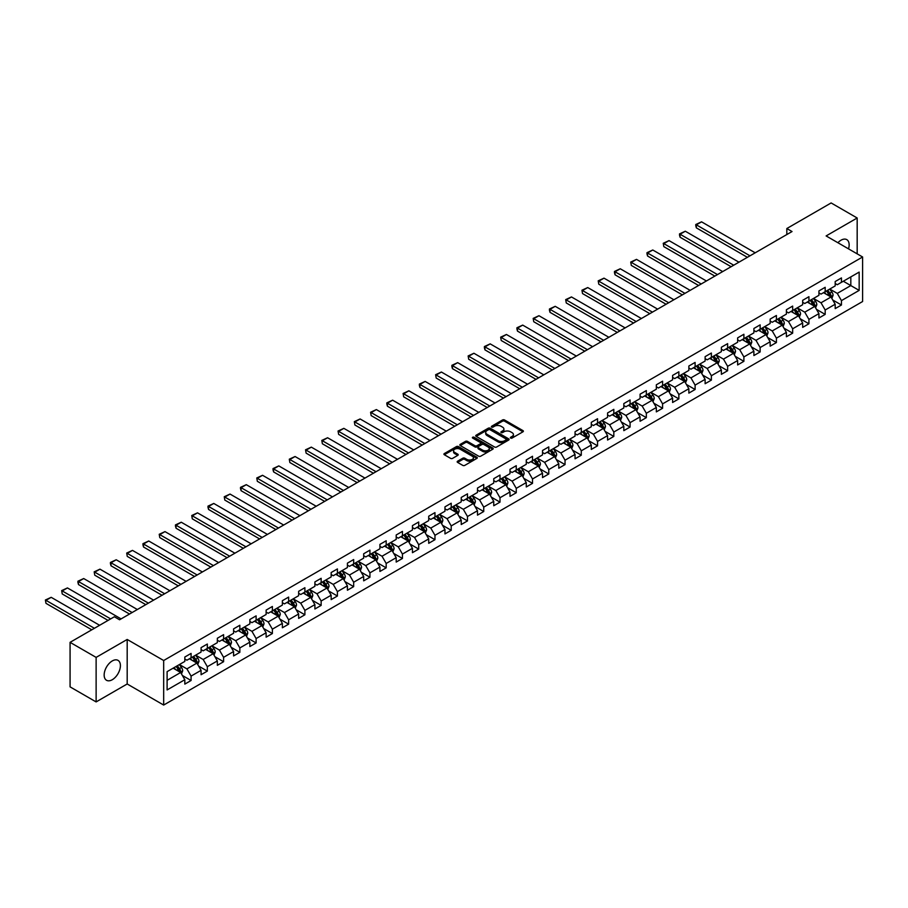 <?xml version="1.0" encoding="UTF-8"?>
<svg xmlns="http://www.w3.org/2000/svg" width="908" height="908" viewBox="0 0 908 908"><rect width="100%" height="100%" fill="white"/><g stroke="black" fill="none" stroke-linecap="round" stroke-linejoin="round"><path stroke-width="1.36" d="M510.659 438.076A1.01 0.59 0 0 0 512.089 438.076L522.963 431.799A1.441 0.84 0 0 0 523.383 431.209A1.441 0.84 0 0 0 522.963 430.619L504.553 419.984A1.441 0.84 0 0 0 502.499 419.984L491.637 426.261A1.01 0.59 0 0 0 493.067 427.089L494.474 426.272A4.631 2.679 0 0 1 501.023 426.272L502.555 427.157A4.631 2.679 0 0 1 503.906 429.053A4.631 2.679 0 0 1 502.555 430.937L501.148 431.754A1.01 0.59 0 0 0 502.578 432.583L503.985 431.765A4.631 2.679 0 0 1 510.534 431.765L512.067 432.651A4.631 2.679 0 0 1 513.417 434.546A4.631 2.679 0 0 1 512.067 436.43L510.659 437.247A1.01 0.59 0 0 0 510.659 438.076L510.659 437.247M112.286 679.717A11.498 6.64 120 0 0 119.788 669.582A11.498 6.64 120 0 0 118.029 660.366A11.498 6.64 120 0 0 112.286 660.933A11.498 6.64 120 0 0 104.772 671.069A11.498 6.64 120 0 0 106.531 680.285A11.498 6.64 120 0 0 112.286 679.717M848.526 248.871A11.498 6.64 120 0 0 846.778 239.633A11.498 6.64 120 0 0 841.024 240.2A11.498 6.64 120 0 0 837.902 242.731M457.587 461.207A1.441 0.84 0 0 0 457.167 461.797A1.441 0.84 0 0 0 457.587 462.388L462.751 465.373A1.441 0.84 0 0 0 464.805 465.373L476.87 458.404A1.441 0.84 0 0 0 477.302 457.814A1.441 0.84 0 0 0 476.87 457.223L458.461 446.588A1.441 0.84 0 0 0 456.418 446.588L444.341 453.557A1.441 0.84 0 0 0 443.921 454.148A1.441 0.84 0 0 0 444.341 454.738L450.584 458.347A1.441 0.84 0 0 0 452.627 458.347L457.791 455.362A1.441 0.84 0 0 0 458.222 454.772A1.441 0.84 0 0 0 457.791 454.182L454.704 452.4A3.87 2.236 0 0 1 453.569 450.811A3.87 2.236 0 0 1 455.952 448.745A3.87 2.236 0 0 1 460.174 449.233L472.296 456.236A3.87 2.236 0 0 1 473.431 457.814A3.87 2.236 0 0 1 471.036 459.879A3.87 2.236 0 0 1 466.826 459.391L464.805 458.222A1.441 0.84 0 0 0 462.751 458.222L457.587 461.207L457.587 462.388M127.188 639.459L96.123 657.392L70.075 642.342L70.075 686.868L96.123 701.918L127.188 683.985L163.667 705.051L163.667 660.513L127.188 639.459L127.188 683.985M857.175 253.865L857.175 217.999L826.121 235.932L862.6 256.987L163.667 660.513M857.175 217.999L831.126 202.949L786.827 228.532L786.827 234.548M70.075 642.342L114.363 616.77L119.572 619.778L792.037 231.54L786.827 228.532M494.576 447.008A1.441 0.84 0 0 0 496.619 447.008L508.696 440.039A1.441 0.84 0 0 0 509.116 439.449A1.441 0.84 0 0 0 508.696 438.859L490.275 428.224A1.441 0.84 0 0 0 488.232 428.224L476.155 435.193A1.441 0.84 0 0 0 475.735 435.783A1.441 0.84 0 0 0 476.155 436.373L494.576 447.008M473.034 438.292A1.01 0.59 0 0 1 474.055 438.428L492.76 449.233L480.707 456.191A1.441 0.84 0 0 1 478.664 456.191L460.254 445.556L465.418 442.593L465.418 441.39L460.254 444.375A1.441 0.84 0 0 0 459.823 444.965A1.441 0.84 0 0 0 460.254 445.556L460.254 444.375M465.418 442.593A1.441 0.84 0 0 1 467.461 442.593L467.461 441.39A1.441 0.84 0 0 0 465.418 441.39M467.461 441.39L474.929 445.703A1.441 0.84 0 0 0 476.972 445.703L480.4 443.728A1.441 0.84 0 0 0 480.831 443.138A1.441 0.84 0 0 0 480.4 442.548L472.625 438.053A1.01 0.59 0 0 1 474.055 437.225L492.783 448.041A1.441 0.84 0 0 1 493.203 448.631A1.441 0.84 0 0 1 492.783 449.222L492.783 448.041M163.667 705.051L862.6 301.524L862.6 256.987M182.372 675.473L191.077 680.501L191.077 676.097L201.077 670.331L201.077 674.723L207.33 671.103L207.33 666.71L217.341 660.933L217.341 665.326L223.595 661.716L223.595 657.324L233.594 651.547L233.594 655.939L239.848 652.33L239.848 647.937L249.859 642.16L249.859 646.553L256.113 642.943L256.113 638.551L266.123 632.774L266.123 637.166L272.377 633.557L272.377 629.165L282.377 623.387L282.377 627.78L288.631 624.171L288.631 619.778L298.641 614.001L298.641 618.393L304.895 614.784L304.895 610.392L314.894 604.615L314.894 609.007L321.148 605.398L321.148 601.005L331.159 595.228L331.159 599.62L337.413 596.011L337.413 591.619L347.412 585.842L347.412 590.234L353.666 586.625L353.666 582.232L363.677 576.455L363.677 580.848L369.931 577.238L369.931 572.846L379.93 567.069L379.93 571.461L386.184 567.852L386.184 563.459L396.194 557.682L396.194 562.075L402.448 558.465L402.448 554.073L412.448 548.296L412.448 552.688L418.701 549.079L418.701 544.687L428.712 538.909L428.712 543.302L434.966 539.692L434.966 535.3L444.965 529.523L444.965 533.915L451.219 530.306L451.219 525.914L461.23 520.136L461.23 524.529L467.484 520.908L467.484 516.516L477.483 510.739L477.483 515.142L483.737 511.522L483.737 507.129L493.748 501.352L493.748 505.745L500.002 502.135L500.002 497.743L510.001 491.966L510.001 496.358L516.255 492.749L516.255 488.356L526.265 482.579L526.265 486.972L532.519 483.362L532.519 478.97L542.519 473.193L542.519 477.585L548.773 473.976L548.773 469.584L558.783 463.806L558.783 468.199L565.037 464.59L565.037 460.197L575.048 454.42L575.048 458.812L581.29 455.203L581.29 450.811L591.301 445.034L591.301 449.426L597.555 445.817L597.555 441.424L607.565 435.647L607.565 440.039L613.819 436.43L613.819 432.038L623.819 426.261L623.819 430.653L630.073 427.044L630.073 422.651L640.083 416.874L640.083 421.267L646.337 417.657L646.337 413.265L656.336 407.488L656.336 411.88L662.59 408.271L662.59 403.878L672.601 398.101L672.601 402.494L678.855 398.884L678.855 394.492L688.854 388.715L688.854 393.107L695.108 389.498L695.108 385.106L705.119 379.328L705.119 383.721L711.373 380.111L711.373 375.719L721.372 369.942L721.372 374.334L727.626 370.725L727.626 366.321L737.636 360.555L737.636 364.948L743.89 361.327L743.89 356.935L753.89 351.158L753.89 355.55L760.144 351.941L760.144 347.548L770.154 341.771L770.154 346.164L776.408 342.554L776.408 338.162L786.407 332.385L786.407 336.777L792.661 333.168L792.661 328.775L802.672 322.998L802.672 327.391L808.926 323.781L808.926 319.389L818.925 313.612L818.925 318.004L825.179 314.395L825.179 310.003L835.19 304.225L835.19 308.618L841.444 305.009L841.444 300.616L859.161 290.39L859.161 272.094L850.819 276.906L850.819 285.577L859.161 290.39M191.077 680.501L184.823 684.11L184.823 679.717L167.106 689.944L167.106 671.648L184.823 661.421L184.823 657.029L191.077 653.42L191.077 657.812L201.077 652.035L201.077 647.642L207.33 644.033L207.33 648.425L217.341 642.648L217.341 638.256L223.595 634.647L223.595 639.039L233.594 633.262L233.594 628.869L239.848 625.26L239.848 629.653L249.859 623.875L249.859 619.483L256.113 615.862L256.113 620.266L266.123 614.489L266.123 610.097L272.377 606.476L272.377 610.868L282.377 605.091L282.377 600.699L288.631 597.089L288.631 601.482L298.641 595.705L298.641 591.312L304.895 587.703L304.895 592.095L314.894 586.318L314.894 581.926L321.148 578.317L321.148 582.709L331.159 576.932L331.159 572.539L337.413 568.93L337.413 573.323L347.412 567.545L347.412 563.153L353.666 559.544L353.666 563.936L363.677 558.159L363.677 553.766L369.931 550.157L369.931 554.55L379.93 548.773L379.93 544.38L386.184 540.771L386.184 545.163L396.194 539.386L396.194 534.994L402.448 531.384L402.448 535.777L412.448 530L412.448 525.607L418.701 521.998L418.701 526.39L428.712 520.613L428.712 516.221L434.966 512.611L434.966 517.004L444.965 511.227L444.965 506.834L451.219 503.225L451.219 507.617L461.23 501.84L461.23 497.448L467.484 493.839L467.484 498.231L477.483 492.454L477.483 488.061L483.737 484.452L483.737 488.844L493.748 483.067L493.748 478.675L500.002 475.066L500.002 479.458L510.001 473.681L510.001 469.288L516.255 465.679L516.255 470.072L526.265 464.294L526.265 459.902L532.519 456.281L532.519 460.674L542.519 454.908L542.519 450.504L548.773 446.895L548.773 451.287L558.783 445.51L558.783 441.118L565.037 437.508L565.037 441.901L575.048 436.124L575.048 431.731L581.29 428.122L581.29 432.514L591.301 426.737L591.301 422.345L597.555 418.736L597.555 423.128L607.565 417.351L607.565 412.958L613.819 409.349L613.819 413.742L623.819 407.964L623.819 403.572L630.073 399.963L630.073 404.355L640.083 398.578L640.083 394.185L646.337 390.576L646.337 394.969L656.336 389.191L656.336 384.799L662.59 381.19L662.59 385.582L672.601 379.805L672.601 375.413L678.855 371.803L678.855 376.196L688.854 370.419L688.854 366.026L695.108 362.417L695.108 366.809L705.119 361.032L705.119 356.64L711.373 353.03L711.373 357.423L721.372 351.646L721.372 347.253L727.626 343.644L727.626 348.036L737.636 342.259L737.636 337.867L743.89 334.257L743.89 338.65L753.89 332.873L753.89 328.48L760.144 324.871L760.144 329.264L770.154 323.486L770.154 319.094L776.408 315.485L776.408 319.877L786.407 314.1L786.407 309.707L792.661 306.087L792.661 310.491L802.672 304.713L802.672 300.321L808.926 296.7L808.926 301.093L818.925 295.316L818.925 290.923L825.179 287.314L825.179 291.706L835.19 285.929L835.19 281.537L841.444 277.927L841.444 282.32L859.161 272.094M189.409 658.777L196.911 663.101L186.912 668.878L179.398 664.554M184.823 659.015L186.912 660.218L191.077 657.812M186.912 668.878L191.077 676.097M196.911 663.101L201.077 670.331M205.662 649.39L213.176 653.715L203.165 659.492L195.663 655.156M201.077 649.629L203.165 650.832L207.33 648.425M203.165 659.492L207.33 666.71M213.176 653.715L217.341 660.933M221.927 639.992L229.429 644.328L219.43 650.105L211.916 645.77M217.341 640.242L219.43 641.445L223.595 639.039M219.43 650.105L223.595 657.324M229.429 644.328L233.594 651.547M238.191 630.606L245.693 634.942L235.683 640.719L228.18 636.383M233.594 630.856L235.683 632.059L239.848 629.653M235.683 640.719L239.848 647.937M245.693 634.942L249.859 642.16M254.444 621.22L261.947 625.555L251.947 631.332L244.434 626.997M249.859 621.469L251.947 622.672L256.113 620.266M251.947 631.332L256.113 638.551M261.947 625.555L266.123 632.774M270.709 611.833L278.211 616.169L268.201 621.946L260.698 617.61M266.123 612.071L268.201 613.286L272.377 610.868M268.201 621.946L272.377 629.165M278.211 616.169L282.377 623.387M286.962 602.447L294.464 606.782L284.465 612.56L276.963 608.224M282.377 602.685L284.465 603.888L288.631 601.482M284.465 612.56L288.631 619.778M294.464 606.782L298.641 614.001M303.227 593.06L310.729 597.396L300.718 603.173L293.216 598.837M298.641 593.299L300.718 594.502L304.895 592.095M300.718 603.173L304.895 610.392M310.729 597.396L314.894 604.615M319.48 583.674L326.982 588.009L316.983 593.787L309.48 589.451M314.894 583.912L316.983 585.115L321.148 582.709M316.983 593.787L321.148 601.005M326.982 588.009L331.159 595.228M335.744 574.287L343.247 578.623L333.236 584.4L325.734 580.064M331.159 574.526L333.236 575.729L337.413 573.323M333.236 584.4L337.413 591.619M343.247 578.623L347.412 585.842M351.998 564.901L359.5 569.237L349.501 575.014L341.998 570.678M347.412 565.139L349.501 566.342L353.666 563.936M349.501 575.014L353.666 582.232M359.5 569.237L363.677 576.455M368.262 555.514L375.764 559.85L365.754 565.627L358.251 561.292M363.677 555.753L365.754 556.956L369.931 554.55M365.754 565.627L369.931 572.846M375.764 559.85L379.93 567.069M384.515 546.128L392.018 550.464L382.018 556.241L374.516 551.905M379.93 546.366L382.018 547.569L386.184 545.163M382.018 556.241L386.184 563.459M392.018 550.464L396.194 557.682M400.78 536.741L408.282 541.077L398.272 546.843L390.769 542.519M396.194 536.98L398.272 538.183L402.448 535.777M398.272 546.843L402.448 554.073M408.282 541.077L412.448 548.296M417.033 527.355L424.535 531.679L414.536 537.457L407.034 533.132M412.448 527.593L414.536 528.796L418.701 526.39M414.536 537.457L418.701 544.687M424.535 531.679L428.712 538.909M433.298 517.969L440.8 522.293L430.789 528.07L423.287 523.746M428.712 518.207L430.789 519.41L434.966 517.004M430.789 528.07L434.966 535.3M440.8 522.293L444.965 529.523M449.551 508.582L457.065 512.906L447.054 518.684L439.551 514.359M444.965 508.821L447.054 510.024L451.219 507.617M447.054 518.684L451.219 525.914M457.065 512.906L461.23 520.136M465.815 499.196L473.318 503.52L463.307 509.297L455.805 504.973M461.23 499.434L463.307 500.637L467.484 498.231M463.307 509.297L467.484 516.516M473.318 503.52L477.483 510.739M482.069 489.798L489.582 494.134L479.572 499.911L472.069 495.575M477.483 490.048L479.572 491.251L483.737 488.844M479.572 499.911L483.737 507.129M489.582 494.134L493.748 501.352M498.333 480.411L505.835 484.747L495.836 490.524L488.322 486.189M493.748 480.661L495.836 481.864L500.002 479.458M495.836 490.524L500.002 497.743M505.835 484.747L510.001 491.966M514.586 471.025L522.1 475.361L512.089 481.138L504.587 476.802M510.001 471.275L512.089 472.478L516.255 470.072M512.089 481.138L516.255 488.356M522.1 475.361L526.265 482.579M530.851 461.639L538.353 465.974L528.354 471.751L520.84 467.416M526.265 461.888L528.354 463.091L532.519 460.674M528.354 471.751L532.519 478.97M538.353 465.974L542.519 473.193M547.104 452.252L554.618 456.588L544.607 462.365L537.105 458.029M542.519 452.49L544.607 453.694L548.773 451.287M544.607 462.365L548.773 469.584M554.618 456.588L558.783 463.806M563.369 442.866L570.871 447.201L560.872 452.979L553.358 448.643M558.783 443.104L560.872 444.307L565.037 441.901M560.872 452.979L565.037 460.197M570.871 447.201L575.048 454.42M579.633 433.479L587.135 437.815L577.125 443.592L569.622 439.256M575.048 433.718L577.125 434.921L581.29 432.514M577.125 443.592L581.29 450.811M587.135 437.815L591.301 445.034M595.886 424.093L603.389 428.428L593.389 434.206L585.887 429.87M591.301 424.331L593.389 425.534L597.555 423.128M593.389 434.206L597.555 441.424M603.389 428.428L607.565 435.647M612.151 414.706L619.653 419.042L609.643 424.819L602.14 420.483M607.565 414.945L609.643 416.148L613.819 413.742M609.643 424.819L613.819 432.038M619.653 419.042L623.819 426.261M628.404 405.32L635.906 409.656L625.907 415.433L618.405 411.097M623.819 405.558L625.907 406.761L630.073 404.355M625.907 415.433L630.073 422.651M635.906 409.656L640.083 416.874M644.669 395.933L652.171 400.269L642.16 406.046L634.658 401.711M640.083 396.172L642.16 397.375L646.337 394.969M642.16 406.046L646.337 413.265M652.171 400.269L656.336 407.488M660.922 386.547L668.424 390.883L658.425 396.66L650.923 392.324M656.336 386.785L658.425 387.988L662.59 385.582M658.425 396.66L662.59 403.878M668.424 390.883L672.601 398.101M677.186 377.161L684.689 381.485L674.678 387.262L667.176 382.938M672.601 377.399L674.678 378.602L678.855 376.196M674.678 387.262L678.855 394.492M684.689 381.485L688.854 388.715M693.44 367.774L700.942 372.098L690.943 377.876L683.44 373.551M688.854 368.012L690.943 369.216L695.108 366.809M690.943 377.876L695.108 385.106M700.942 372.098L705.119 379.328M709.704 358.388L717.207 362.712L707.196 368.489L699.693 364.165M705.119 358.626L707.196 359.829L711.373 357.423M707.196 368.489L711.373 375.719M717.207 362.712L721.372 369.942M725.957 349.001L733.46 353.326L723.46 359.103L715.958 354.778M721.372 349.239L723.46 350.443L727.626 348.036M723.46 359.103L727.626 366.321M733.46 353.326L737.636 360.555M742.222 339.615L749.724 343.939L739.714 349.716L732.211 345.381M737.636 339.853L739.714 341.056L743.89 338.65M739.714 349.716L743.89 356.935M749.724 343.939L753.89 351.158M758.475 330.217L765.977 334.553L755.978 340.33L748.476 335.994M753.89 330.467L755.978 331.67L760.144 329.264M755.978 340.33L760.144 347.548M765.977 334.553L770.154 341.771M774.74 320.83L782.242 325.166L772.231 330.943L764.729 326.608M770.154 321.08L772.231 322.283L776.408 319.877M772.231 330.943L776.408 338.162M782.242 325.166L786.407 332.385M790.993 311.444L798.507 315.78L788.496 321.557L780.994 317.221M786.407 311.694L788.496 312.897L792.661 310.491M788.496 321.557L792.661 328.775M798.507 315.78L802.672 322.998M807.257 302.058L814.76 306.393L804.76 312.17L797.247 307.835M802.672 302.296L804.76 303.51L808.926 301.093M804.76 312.17L808.926 319.389M814.76 306.393L818.925 313.612M823.511 292.671L831.024 297.007L821.014 302.784L813.511 298.448M818.925 292.909L821.014 294.113L825.179 291.706M821.014 302.784L825.179 310.003M831.024 297.007L835.19 304.225M843.316 281.242L850.819 285.577L837.278 293.397L829.764 289.062M835.19 283.523L837.278 284.726L841.444 282.32M837.278 293.397L841.444 300.616M96.123 657.392L96.123 701.918M167.106 680.319L180.658 672.487L173.144 668.163M180.658 672.487L184.823 679.717M832.738 299.981L841.444 305.009M816.485 309.367L825.179 314.395M800.22 318.765L808.926 323.781M783.967 328.151L792.661 333.168M767.703 337.538L776.408 342.554M751.438 346.924L760.144 351.941M735.185 356.311L743.89 361.327M718.92 365.697L727.626 370.725M702.667 375.083L711.373 380.111M686.403 384.47L695.108 389.498M670.149 393.856L678.855 398.884M653.885 403.243L662.59 408.271M637.632 412.629L646.337 417.657M621.367 422.016L630.073 427.044M605.114 431.402L613.819 436.43M588.849 440.789L597.555 445.817M572.596 450.175L581.29 455.203M556.332 459.561L565.037 464.59M540.078 468.948L548.773 473.976M523.814 478.346L532.519 483.362M507.561 487.732L516.255 492.749M491.296 497.119L500.002 502.135M475.043 506.505L483.737 511.522M458.778 515.892L467.484 520.908M442.525 525.278L451.219 530.306M426.261 534.664L434.966 539.692M409.996 544.051L418.701 549.079M393.743 553.437L402.448 558.465M377.478 562.824L386.184 567.852M361.225 572.21L369.931 577.238M344.961 581.597L353.666 586.625M328.707 590.983L337.413 596.011M312.443 600.37L321.148 605.398M296.19 609.756L304.895 614.784M279.925 619.143L288.631 624.171M263.672 628.54L272.377 633.557M247.407 637.927L256.113 642.943M231.154 647.313L239.848 652.33M214.89 656.7L223.595 661.716M198.636 666.086L207.33 671.103M511.068 438.212L512.067 437.633A4.631 2.679 0 0 0 513.417 435.749L513.417 434.546M503.906 429.053L503.906 430.256A4.631 2.679 0 0 1 502.555 432.14L501.545 432.719M522.963 430.619L522.963 431.799L504.553 421.187A1.441 0.84 0 0 0 502.499 421.187L492.034 427.225M508.673 440.051L490.275 429.427A1.441 0.84 0 0 0 488.232 429.427L476.178 436.385M506.131 439.858A1.01 0.59 0 0 0 506.131 439.029L489.968 429.7A1.01 0.59 0 0 0 488.538 429.7L487.051 430.551A4.631 2.679 0 0 0 485.701 432.446A4.631 2.679 0 0 0 487.051 434.33L498.106 440.709A4.631 2.679 0 0 0 504.655 440.709L506.131 439.858L506.131 441.061A1.01 0.59 0 0 0 506.426 440.652L506.426 439.449M485.701 432.446L485.701 433.649A4.631 2.679 0 0 0 487.051 435.534L487.051 434.33M506.131 441.061L504.655 441.912A4.631 2.679 0 0 1 498.106 441.912L487.051 435.534M467.461 442.593L474.929 446.906A1.441 0.84 0 0 0 476.972 446.906L480.4 444.931A1.441 0.84 0 0 0 480.831 444.341L480.831 443.138M482.681 450.175A3.87 2.236 0 0 0 486.892 450.663A3.87 2.236 0 0 0 489.287 448.597A3.87 2.236 0 0 0 488.152 447.02L483.885 444.557A1.441 0.84 0 0 0 481.842 444.557L478.414 446.532A1.441 0.84 0 0 0 477.983 447.122A1.441 0.84 0 0 0 478.414 447.712L482.681 450.175L482.681 451.378A3.87 2.236 0 0 0 486.892 451.866A3.87 2.236 0 0 0 489.287 449.8L489.287 448.597M477.983 447.122L477.983 448.325A1.441 0.84 0 0 0 478.414 448.915L478.414 447.712M482.681 451.378L478.414 448.915M473.431 457.814L473.431 459.017A3.87 2.236 0 0 1 471.036 461.082A3.87 2.236 0 0 1 466.826 460.594L464.805 459.425A1.441 0.84 0 0 0 462.751 459.425L457.609 462.399M453.569 450.811L453.569 452.014A3.87 2.236 0 0 0 454.704 453.603L454.704 452.4M457.791 454.182L457.791 455.362L454.704 453.603M476.87 457.223L476.87 458.404L458.461 447.792A1.441 0.84 0 0 0 456.418 447.792L444.364 454.749L444.341 453.557M831.841 298.437L833.079 295.304A3.904 2.259 -120 0 0 831.841 291.979L829.685 289.107M749.985 255.818L696.345 224.844L701.555 221.836L755.195 252.81M825.94 294.067L824.475 292.115M696.345 227.851L695.766 225.717L695.766 224.514L696.345 224.844L696.345 227.851L747.375 257.316M826.45 290.98L828.607 293.851A3.904 2.259 60 0 1 829.719 296.201L830.979 295.475A3.904 2.259 -120 0 0 829.855 293.125L827.71 290.254M826.723 290.821L829.117 294.01A1.986 1.146 60 0 1 829.469 294.612L830.979 295.475M695.766 224.514L701.555 221.836M815.588 307.823L816.825 304.691A3.904 2.259 -120 0 0 815.577 301.365L813.42 298.494M733.721 265.204L680.081 234.23L685.29 231.222L738.942 262.196M809.675 303.454L808.211 301.513M680.081 237.238L679.502 235.104L679.502 233.901L680.081 234.23L680.081 237.238L731.122 266.714M810.197 300.366L812.342 303.238A3.904 2.259 60 0 1 813.466 305.587L814.714 304.861A3.904 2.259 -120 0 0 813.602 302.512L811.446 299.64M810.469 300.207L812.853 303.397A1.986 1.146 60 0 1 813.216 303.998L814.714 304.861M679.502 233.901L685.29 231.222M799.324 317.21L800.561 314.089A3.904 2.259 -120 0 0 799.324 310.752L797.167 307.88M717.468 274.591L663.816 243.616L669.037 240.609L722.677 271.583M793.422 312.84L791.958 310.899M663.816 246.624L663.249 243.287L663.816 246.624L714.857 276.1M793.933 309.753L796.089 312.624A3.904 2.259 60 0 1 797.201 314.974L798.461 314.247A3.904 2.259 -120 0 0 797.337 311.898L795.181 309.026M794.205 309.594L796.6 312.783A1.986 1.146 60 0 1 796.952 313.385L798.461 314.247M663.249 243.287L669.037 240.609M783.071 326.596L784.308 323.475A3.904 2.259 -120 0 0 783.059 320.149L780.903 317.278M701.203 283.977L647.563 253.003L652.773 249.995L706.413 280.969M777.157 322.226L775.693 320.286M647.563 256.011L646.984 253.877L646.984 252.674L647.563 253.003L647.563 256.011L698.604 285.487M777.679 319.139L779.824 322.011A3.904 2.259 60 0 1 780.948 324.36L782.197 323.634A3.904 2.259 -120 0 0 781.084 321.284L778.928 318.413M777.952 318.98L780.335 322.17A1.986 1.146 60 0 1 780.698 322.771L782.197 323.634M646.984 252.674L652.773 249.995M766.806 335.983L768.043 332.861A3.904 2.259 -120 0 0 766.795 329.536L764.65 326.664M684.95 293.363L631.298 262.389L636.519 259.382L690.159 290.356M760.904 331.624L759.44 329.672M631.298 265.408L630.731 262.06L631.298 265.408L682.339 294.873M761.415 328.526L763.571 331.397A3.904 2.259 60 0 1 764.684 333.747L765.932 333.02A3.904 2.259 -120 0 0 764.82 330.671L762.663 327.799M761.687 328.367L764.071 331.556A1.986 1.146 60 0 1 764.434 332.158L765.932 333.02M630.731 262.06L636.519 259.382M750.553 345.369L751.79 342.248A3.904 2.259 -120 0 0 750.541 338.922L748.385 336.051M668.685 302.75L615.045 271.776L620.255 268.768L673.895 299.742M744.639 341.011L743.175 339.059M615.045 274.795L614.466 272.65L614.466 271.447L615.045 271.776L615.045 274.795L666.086 304.259M745.162 337.912L747.307 340.784A3.904 2.259 60 0 1 748.43 343.133L749.679 342.407A3.904 2.259 -120 0 0 748.555 340.057L746.41 337.186M745.434 337.753L747.817 340.943A1.986 1.146 60 0 1 748.181 341.544L749.679 342.407M614.466 271.447L620.255 268.768M734.288 354.756L735.525 351.634A3.904 2.259 -120 0 0 734.277 348.309L732.132 345.437M652.432 312.136L598.781 281.174L604.002 278.154L657.642 309.129M728.375 350.397L726.922 348.445M598.781 284.181L598.213 280.833L598.781 284.181L649.822 313.646M728.897 347.299L731.053 350.17A3.904 2.259 60 0 1 732.166 352.52L733.414 351.793A3.904 2.259 -120 0 0 732.302 349.444L730.145 346.572M729.169 347.14L731.553 350.329A1.986 1.146 60 0 1 731.916 350.931L733.414 351.793M598.213 280.833L604.002 278.154M718.024 364.142L719.272 361.021A3.904 2.259 -120 0 0 718.024 357.695L715.867 354.824M636.168 321.523L582.527 290.56L587.737 287.552L641.377 318.515M712.122 359.784L710.658 357.831M582.527 293.568L581.949 290.219L582.527 293.568L633.568 323.032M712.644 356.685L714.789 359.557A3.904 2.259 60 0 1 715.913 361.906L717.161 361.191A3.904 2.259 -120 0 0 716.037 358.842L713.892 355.97M712.916 356.526L715.3 359.716A1.986 1.146 60 0 1 715.663 360.317L717.161 361.191M581.949 290.219L587.737 287.552M701.77 373.529L703.008 370.407A3.904 2.259 -120 0 0 701.759 367.082L699.614 364.21M619.914 330.909L566.263 299.946L571.472 296.939L625.124 327.901M695.857 369.17L694.404 367.218M566.263 302.954L565.695 299.617L566.263 302.954L617.304 332.419M696.379 366.072L698.536 368.943A3.904 2.259 60 0 1 699.648 371.293L700.897 370.577A3.904 2.259 -120 0 0 699.784 368.228L697.628 365.356M696.652 365.913L699.035 369.102A1.986 1.146 60 0 1 699.398 369.704L700.897 370.577M565.695 299.617L571.472 296.939M685.506 382.915L686.754 379.794A3.904 2.259 -120 0 0 685.506 376.468L683.349 373.597M603.65 340.296L550.01 309.333L555.219 306.325L608.859 337.288M679.604 378.557L678.14 376.604M550.01 312.341L549.431 310.207L549.431 309.004L550.01 309.333L550.01 312.341L601.051 341.805M680.126 375.458L682.271 378.33A3.904 2.259 60 0 1 683.395 380.679L684.643 379.964A3.904 2.259 -120 0 0 683.52 377.614L681.375 374.743M680.398 375.299L682.782 378.488A1.986 1.146 60 0 1 683.145 379.09L684.643 379.964M549.431 309.004L555.219 306.325M669.253 392.301L670.49 389.18A3.904 2.259 -120 0 0 669.241 385.855L667.096 382.983M587.397 349.694L533.745 318.719L538.955 315.712L592.606 346.674M663.339 387.943L661.887 385.991M533.745 321.727L533.178 318.39L533.745 321.727L584.786 351.192M663.861 384.844L666.018 387.716A3.904 2.259 60 0 1 667.13 390.065L668.379 389.35A3.904 2.259 -120 0 0 667.266 387.001L665.11 384.129M664.134 384.686L666.517 387.875A1.986 1.146 60 0 1 666.881 388.476L668.379 389.35M533.178 318.39L538.955 315.712M652.988 401.688L654.237 398.567A3.904 2.259 -120 0 0 652.988 395.241L650.832 392.37M571.132 359.08L517.492 328.106L522.702 325.098L576.342 356.072M647.086 397.329L645.622 395.377M517.492 331.114L516.913 328.98L516.913 327.777L517.492 328.106L517.492 331.114L568.533 360.578M647.608 394.231L649.753 397.102A3.904 2.259 60 0 1 650.877 399.452L652.126 398.737A3.904 2.259 -120 0 0 651.002 396.387L648.857 393.516M647.881 394.083L650.264 397.261A1.986 1.146 60 0 1 650.627 397.863L652.126 398.737M516.913 327.777L522.702 325.098M636.735 411.074L637.972 407.953A3.904 2.259 -120 0 0 636.724 404.627L634.579 401.756M554.879 368.466L501.227 337.492L506.437 334.484L560.088 365.459M630.822 406.716L629.369 404.764M501.227 340.5L500.66 337.163L501.227 340.5L552.268 369.965M631.344 403.617L633.5 406.489A3.904 2.259 60 0 1 634.613 408.838L635.861 408.123A3.904 2.259 -120 0 0 634.749 405.774L632.592 402.902M631.616 403.47L634 406.648A1.986 1.146 60 0 1 634.363 407.261L635.861 408.123M500.66 337.163L506.437 334.484M620.47 420.461L621.719 417.339A3.904 2.259 -120 0 0 620.47 414.014L618.314 411.142M538.614 377.853L484.974 346.879L490.184 343.871L543.824 374.845M614.568 416.102L613.104 414.15M484.974 349.886L484.395 347.753L484.395 346.55L484.974 346.879L484.974 349.886L536.004 379.351M615.091 413.015L617.236 415.887A3.904 2.259 60 0 1 618.359 418.236L619.608 417.51A3.904 2.259 -120 0 0 618.484 415.16L616.339 412.289M615.363 412.856L617.746 416.034A1.986 1.146 60 0 1 618.11 416.647L619.608 417.51M484.395 346.55L490.184 343.871M604.217 429.847L605.454 426.726A3.904 2.259 -120 0 0 604.206 423.4L602.061 420.529M522.361 387.239L468.71 356.265L473.919 353.257L527.571 384.232M598.304 425.489L596.851 423.537M468.71 359.273L468.142 355.936L468.71 359.273L519.751 388.738M598.826 422.402L600.982 425.273A3.904 2.259 60 0 1 602.095 427.623L603.343 426.896A3.904 2.259 -120 0 0 602.231 424.547L600.075 421.675M599.098 422.243L601.482 425.421A1.986 1.146 60 0 1 601.845 426.034L603.343 426.896M468.142 355.936L473.919 353.257M587.953 439.245L589.19 436.112A3.904 2.259 -120 0 0 587.953 432.787L585.796 429.915M506.096 396.626L452.456 365.652L457.666 362.644L511.306 393.618M582.051 434.875L580.587 432.923M452.456 368.659L451.878 366.526L451.878 365.322L452.456 365.652L452.456 368.659L503.486 398.124M582.561 431.788L584.718 434.66A3.904 2.259 60 0 1 585.842 437.009L587.09 436.283A3.904 2.259 -120 0 0 585.966 433.933L583.821 431.062M582.834 431.629L585.229 434.807A1.986 1.146 60 0 1 585.592 435.42L587.09 436.283M451.878 365.322L457.666 362.644M571.699 448.631L572.937 445.499A3.904 2.259 -120 0 0 571.688 442.173L569.543 439.302M489.832 406.012L436.192 375.038L441.401 372.03L495.053 403.004M565.786 444.262L564.322 442.31M436.192 378.046L435.624 374.709L436.192 378.046L487.233 407.51M566.308 441.174L568.453 444.046A3.904 2.259 60 0 1 569.577 446.396L570.826 445.669A3.904 2.259 -120 0 0 569.713 443.32L567.557 440.448M566.581 441.016L568.964 444.205A1.986 1.146 60 0 1 569.327 444.806L570.826 445.669M435.624 374.709L441.401 372.03M555.435 458.018L556.672 454.885A3.904 2.259 -120 0 0 555.435 451.56L553.278 448.688M473.579 415.399L419.939 384.424L425.148 381.417L478.788 412.391M549.533 453.648L548.069 451.696M419.939 387.432L419.36 385.298L419.36 384.095L419.939 384.424L419.939 387.432L470.968 416.908M550.044 450.561L552.2 453.433A3.904 2.259 60 0 1 553.312 455.782L554.572 455.056A3.904 2.259 -120 0 0 553.449 452.706L551.304 449.835M550.316 450.402L552.711 453.591A1.986 1.146 60 0 1 553.074 454.193L554.572 455.056M419.36 384.095L425.148 381.417M539.182 467.404L540.419 464.283A3.904 2.259 -120 0 0 539.17 460.946L537.025 458.075M457.314 424.785L403.674 393.811L408.884 390.803L462.535 421.777M533.268 463.035L531.804 461.094M403.674 396.819L403.107 393.482L403.674 396.819L454.715 426.295M533.791 459.947L535.936 462.819A3.904 2.259 60 0 1 537.059 465.168L538.308 464.442A3.904 2.259 -120 0 0 537.196 462.093L535.039 459.221M534.063 459.789L536.446 462.978A1.986 1.146 60 0 1 536.81 463.579L538.308 464.442M403.107 393.482L408.884 390.803M522.917 476.791L524.154 473.67A3.904 2.259 -120 0 0 522.917 470.344L520.761 467.472M441.061 434.172L387.421 403.197L392.631 400.19L446.271 431.164M517.015 472.421L515.551 470.48M387.421 406.205L386.842 404.071L386.842 402.868L387.421 403.197L387.421 406.205L438.451 435.681M517.526 469.334L519.682 472.205A3.904 2.259 60 0 1 520.795 474.555L522.055 473.828A3.904 2.259 -120 0 0 520.931 471.479L518.786 468.607M517.798 469.175L520.193 472.364A1.986 1.146 60 0 1 520.545 472.966L522.055 473.828M386.842 402.868L392.631 400.19M506.664 486.177L507.901 483.056A3.904 2.259 -120 0 0 506.653 479.73L504.507 476.859M424.796 443.558L371.156 412.584L376.366 409.576L430.017 440.55M500.751 481.819L499.286 479.867M371.156 415.592L370.589 412.255L371.156 415.592L422.197 445.068M501.273 478.72L503.418 481.592A3.904 2.259 60 0 1 504.542 483.941L505.79 483.215A3.904 2.259 -120 0 0 504.678 480.865L502.521 477.994M501.545 478.561L503.929 481.751A1.986 1.146 60 0 1 504.292 482.352L505.79 483.215M370.589 412.255L376.366 409.576M490.399 495.564L491.637 492.442A3.904 2.259 -120 0 0 490.399 489.117L488.243 486.245M408.543 452.944L354.892 421.97L360.113 418.963L413.753 449.937M484.497 491.205L483.033 489.253M354.892 424.989L354.324 421.641L354.892 424.989L405.933 454.454M485.008 488.107L487.165 490.978A3.904 2.259 60 0 1 488.277 493.328L489.537 492.601A3.904 2.259 -120 0 0 488.413 490.252L486.268 487.38M485.281 487.948L487.675 491.137A1.986 1.146 60 0 1 488.027 491.739L489.537 492.601M354.324 421.641L360.113 418.963M474.146 504.95L475.383 501.829A3.904 2.259 -120 0 0 474.135 498.503L471.978 495.632M392.279 462.331L338.639 431.368L343.848 428.349L397.488 459.323M468.233 500.592L466.769 498.64M338.639 434.376L338.06 431.028L338.639 434.376L389.68 463.84M468.755 497.493L470.9 500.365A3.904 2.259 60 0 1 472.024 502.714L473.272 501.988A3.904 2.259 -120 0 0 472.16 499.638L470.004 496.767M469.027 497.334L471.411 500.524A1.986 1.146 60 0 1 471.774 501.125L473.272 501.988M338.06 431.028L343.848 428.349M457.882 514.337L459.119 511.215A3.904 2.259 -120 0 0 457.87 507.89L455.725 505.018M376.026 471.717L322.374 440.755L327.595 437.747L381.235 468.71M451.98 509.978L450.516 508.026M322.374 443.762L321.807 440.414L322.374 443.762L373.415 473.227M452.49 506.88L454.647 509.751A3.904 2.259 60 0 1 455.759 512.101L457.019 511.374A3.904 2.259 -120 0 0 455.895 509.036L453.739 506.153M452.763 506.721L455.158 509.91A1.986 1.146 60 0 1 455.51 510.512L457.019 511.374M321.807 440.414L327.595 437.747M441.629 523.723L442.866 520.602A3.904 2.259 -120 0 0 441.617 517.276L439.461 514.405M359.761 481.104L306.121 450.141L311.331 447.133L364.971 478.096M435.715 519.365L434.251 517.412M306.121 453.149L305.542 449.8L306.121 453.149L357.162 482.613M436.237 516.266L438.382 519.138A3.904 2.259 60 0 1 439.506 521.487L440.755 520.772A3.904 2.259 -120 0 0 439.631 518.423L437.486 515.551M436.51 516.107L438.893 519.297A1.986 1.146 60 0 1 439.256 519.898L440.755 520.772M305.542 449.8L311.331 447.133M425.364 533.11L426.601 529.988A3.904 2.259 -120 0 0 425.353 526.663L423.207 523.791M343.508 490.49L289.856 459.527L295.077 456.52L348.717 487.483M419.451 528.751L417.998 526.799M289.856 462.535L289.289 459.198L289.856 462.535L340.897 492M419.973 525.653L422.129 528.524A3.904 2.259 60 0 1 423.241 530.874L424.49 530.159A3.904 2.259 -120 0 0 423.378 527.809L421.221 524.938M420.245 525.494L422.629 528.683A1.986 1.146 60 0 1 422.992 529.285L424.49 530.159M289.289 459.198L295.077 456.52M409.099 542.496L410.348 539.375A3.904 2.259 -120 0 0 409.099 536.049L406.943 533.178M327.243 499.888L273.603 468.914L278.813 465.906L332.453 496.869M403.197 538.138L401.733 536.185M273.603 471.922L273.024 469.788L273.024 468.585L273.603 468.914L273.603 471.922L324.644 501.386M403.719 535.039L405.865 537.911A3.904 2.259 60 0 1 406.988 540.26L408.237 539.545A3.904 2.259 -120 0 0 407.113 537.196L404.968 534.324M403.992 534.88L406.375 538.069A1.986 1.146 60 0 1 406.739 538.671L408.237 539.545M273.024 468.585L278.813 465.906M392.846 551.882L394.083 548.761A3.904 2.259 -120 0 0 392.835 545.436L390.69 542.564M310.99 509.274L257.339 478.3L262.548 475.293L316.2 506.255M386.933 547.524L385.48 545.572M257.339 481.308L256.771 477.971L257.339 481.308L308.38 510.773M387.455 544.425L389.611 547.297A3.904 2.259 60 0 1 390.724 549.646L391.972 548.931A3.904 2.259 -120 0 0 390.86 546.582L388.703 543.71M387.727 544.278L390.111 547.456A1.986 1.146 60 0 1 390.474 548.057L391.972 548.931M256.771 477.971L262.548 475.293M376.582 561.269L377.83 558.148A3.904 2.259 -120 0 0 376.582 554.822L374.425 551.951M294.725 518.661L241.085 487.687L246.295 484.679L299.935 515.653M370.68 556.91L369.216 554.958M241.085 490.695L240.507 488.561L240.507 487.358L241.085 487.687L241.085 490.695L292.126 520.159M371.202 553.812L373.347 556.683A3.904 2.259 60 0 1 374.471 559.033L375.719 558.318A3.904 2.259 -120 0 0 374.595 555.968L372.45 553.097M371.474 553.664L373.858 556.842A1.986 1.146 60 0 1 374.221 557.455L375.719 558.318M240.507 487.358L246.295 484.679M360.328 570.655L361.566 567.534A3.904 2.259 -120 0 0 360.317 564.209L358.172 561.337M278.472 528.047L224.821 497.073L230.03 494.066L283.682 525.04M354.415 566.297L352.962 564.345M224.821 500.081L224.253 496.744L224.821 500.081L275.862 529.546M354.937 563.198L357.094 566.07A3.904 2.259 60 0 1 358.206 568.419L359.454 567.704A3.904 2.259 -120 0 0 358.342 565.355L356.186 562.483M355.21 563.051L357.593 566.229A1.986 1.146 60 0 1 357.956 566.842L359.454 567.704M224.253 496.744L230.03 494.066M344.064 580.042L345.312 576.921A3.904 2.259 -120 0 0 344.064 573.595L341.907 570.723M262.208 537.434L208.568 506.46L213.777 503.452L267.417 534.426M338.162 575.683L336.698 573.731M208.568 509.467L207.989 507.334L207.989 506.131L208.568 506.46L208.568 509.467L259.609 538.932M338.684 572.596L340.829 575.468A3.904 2.259 60 0 1 341.953 577.817L343.201 577.091A3.904 2.259 -120 0 0 342.078 574.741L339.933 571.87M338.956 572.437L341.34 575.615A1.986 1.146 60 0 1 341.703 576.228L343.201 577.091M207.989 506.131L213.777 503.452M327.811 589.428L329.048 586.307A3.904 2.259 -120 0 0 327.799 582.981L325.654 580.11M245.954 546.82L192.303 515.846L197.513 512.838L251.164 543.813M321.897 585.07L320.445 583.118M192.303 518.854L191.736 515.517L192.303 518.854L243.344 548.319M322.419 581.983L324.576 584.854A3.904 2.259 60 0 1 325.688 587.204L326.937 586.477A3.904 2.259 -120 0 0 325.824 584.128L323.668 581.256M322.692 581.824L325.075 585.002A1.986 1.146 60 0 1 325.439 585.615L326.937 586.477M191.736 515.517L197.513 512.838M311.546 598.826L312.795 595.693A3.904 2.259 -120 0 0 311.546 592.368L309.39 589.496M229.69 556.207L176.05 525.233L181.259 522.225L234.9 553.199M305.644 594.456L304.18 592.504M176.05 528.24L175.471 526.107L175.471 524.903L176.05 525.233L176.05 528.24L227.091 557.705M306.166 591.369L308.311 594.241A3.904 2.259 60 0 1 309.435 596.59L310.684 595.864A3.904 2.259 -120 0 0 309.56 593.514L307.415 590.643M306.439 591.21L308.822 594.388A1.986 1.146 60 0 1 309.185 595.001L310.684 595.864M175.471 524.903L181.259 522.225M295.293 608.212L296.53 605.08A3.904 2.259 -120 0 0 295.282 601.754L293.136 598.883M213.437 565.593L159.785 534.619L164.995 531.611L218.646 562.585M289.38 603.843L287.927 601.89M159.785 537.627L159.218 534.29L159.785 537.627L210.826 567.091M289.902 600.755L292.058 603.627A3.904 2.259 60 0 1 293.171 605.976L294.419 605.25A3.904 2.259 -120 0 0 293.307 602.901L291.15 600.029M290.174 600.597L292.558 603.786A1.986 1.146 60 0 1 292.921 604.388L294.419 605.25M159.218 534.29L164.995 531.611M279.028 617.599L280.277 614.466A3.904 2.259 -120 0 0 279.028 611.141L276.872 608.269M197.172 574.98L143.532 544.005L148.742 540.998L202.382 571.972M273.126 613.229L271.662 611.288M143.532 547.013L142.953 544.879L142.953 543.676L143.532 544.005L143.532 547.013L194.562 576.489M273.637 610.142L275.794 613.014A3.904 2.259 60 0 1 276.917 615.363L278.166 614.637A3.904 2.259 -120 0 0 277.042 612.287L274.897 609.416M273.91 609.983L276.304 613.172A1.986 1.146 60 0 1 276.668 613.774L278.166 614.637M142.953 543.676L148.742 540.998M262.775 626.985L264.012 623.864A3.904 2.259 -120 0 0 262.764 620.527L260.619 617.656M180.919 584.366L127.268 553.392L132.477 550.384L186.129 581.358M256.862 622.616L255.409 620.675M127.268 556.4L126.7 553.063L127.268 556.4L178.308 585.876M257.384 619.528L259.54 622.4A3.904 2.259 60 0 1 260.653 624.749L261.901 624.023A3.904 2.259 -120 0 0 260.789 621.674L258.632 618.802M257.656 619.37L260.04 622.559A1.986 1.146 60 0 1 260.403 623.16L261.901 624.023M126.7 553.063L132.477 550.384M246.511 636.372L247.748 633.251A3.904 2.259 -120 0 0 246.511 629.925L244.354 627.053M164.654 593.753L111.014 562.778L116.224 559.771L169.864 590.745M240.609 632.013L239.144 630.061M111.014 565.786L110.436 563.652L110.436 562.449L111.014 562.778L111.014 565.786L162.044 595.262M241.119 628.915L243.276 631.786A3.904 2.259 60 0 1 244.388 634.136L245.648 633.409A3.904 2.259 -120 0 0 244.524 631.06L242.379 628.188M241.392 628.756L243.787 631.945A1.986 1.146 60 0 1 244.15 632.547L245.648 633.409M110.436 562.449L116.224 559.771M230.257 645.758L231.495 642.637A3.904 2.259 -120 0 0 230.246 639.311L228.101 636.44M148.39 603.139L94.75 572.165L99.959 569.157L153.611 600.131M224.344 641.4L222.88 639.448M94.75 575.184L94.182 571.836L94.75 575.184L145.791 604.649M224.866 638.301L227.011 641.173A3.904 2.259 60 0 1 228.135 643.522L229.383 642.796A3.904 2.259 -120 0 0 228.271 640.446L226.115 637.575M225.139 638.142L227.522 641.332A1.986 1.146 60 0 1 227.885 641.933L229.383 642.796M94.182 571.836L99.959 569.157M213.993 655.145L215.23 652.023A3.904 2.259 -120 0 0 213.993 648.698L211.836 645.826M132.137 612.525L78.497 581.551L83.706 578.544L137.346 609.518M208.091 650.786L206.627 648.834M78.497 584.57L77.918 582.425L77.918 581.222L78.497 581.551L78.497 584.57L129.526 614.035M208.602 647.688L210.758 650.559A3.904 2.259 60 0 1 211.87 652.909L213.13 652.182A3.904 2.259 -120 0 0 212.007 649.833L209.862 646.961M208.874 647.529L211.269 650.718A1.986 1.146 60 0 1 211.621 651.32L213.13 652.182M77.918 581.222L83.706 578.544M197.74 664.531L198.977 661.41A3.904 2.259 -120 0 0 197.728 658.084L195.583 655.213M110.662 618.904L62.232 590.949L67.442 587.93L121.093 618.904M191.826 660.173L190.362 658.221M62.232 593.957L61.665 590.609L62.232 593.957L108.063 620.414M192.348 657.074L194.494 659.946A3.904 2.259 60 0 1 195.617 662.295L196.866 661.569A3.904 2.259 -120 0 0 195.753 659.219L193.597 656.348M192.621 656.915L195.004 660.105A1.986 1.146 60 0 1 195.368 660.706L196.866 661.569M61.665 590.609L67.442 587.93M181.475 673.918L182.712 670.796A3.904 2.259 -120 0 0 181.475 667.471L179.319 664.599M94.409 628.291L45.979 600.336L51.189 597.328L99.619 625.283M175.573 669.559L174.109 667.607M45.979 603.343L45.4 599.995L45.979 603.343L91.799 629.8M176.084 666.461L178.24 669.332A3.904 2.259 60 0 1 179.353 671.682L180.613 670.967A3.904 2.259 -120 0 0 179.489 668.617L177.344 665.746M176.356 666.302L178.751 669.491A1.986 1.146 60 0 1 179.103 670.093L180.613 670.967M45.4 599.995L51.189 597.328M512.067 437.633L512.067 436.43M501.148 432.583L501.148 431.754M502.555 432.14L502.555 430.937M491.637 427.089L491.637 426.261M502.499 421.187L502.499 419.984M504.553 421.187L504.553 419.984M476.155 436.373L476.155 435.193M488.232 429.427L488.232 428.224M490.275 429.427L490.275 428.224M508.696 440.039L508.696 438.859M498.106 441.912L498.106 440.709M504.655 441.912L504.655 440.709M474.929 446.906L474.929 445.703M476.972 446.906L476.972 445.703M480.4 444.931L480.4 443.728M474.055 438.428L474.055 437.225M462.751 459.425L462.751 458.222M464.805 459.425L464.805 458.222M466.826 460.594L466.826 459.391M456.418 447.792L456.418 446.588M458.461 447.792L458.461 446.588M830.638 296.78L833.056 295.384M829.855 293.125L831.841 291.979M827.075 294.725L828.607 293.851M814.374 306.166L816.803 304.77M813.602 302.512L815.577 301.365M810.821 304.112L812.342 303.238M798.121 315.553L800.538 314.157M797.337 311.898L799.324 310.752M794.557 313.51L796.089 312.624M781.856 324.951L784.285 323.543M781.084 321.284L783.059 320.149M778.304 322.896L779.824 322.011M765.603 334.337L768.02 332.93M764.82 330.671L766.795 329.536M762.039 332.283L763.571 331.397M749.338 343.723L751.756 342.316M748.555 340.057L750.541 338.922M745.786 341.669L747.307 340.784M733.074 353.11L735.503 351.702M732.302 349.444L734.277 348.309M729.521 351.055L731.053 350.17M716.821 362.496L719.238 361.089M716.037 358.842L718.024 357.695M713.268 360.442L714.789 359.557M700.556 371.883L702.985 370.487M699.784 368.228L701.759 367.082M697.004 369.828L698.536 368.943M684.303 381.269L686.72 379.873M683.52 377.614L685.506 376.468M680.75 379.215L682.271 378.33M668.038 390.656L670.467 389.26M667.266 387.001L669.241 385.855M664.486 388.601L666.018 387.716M651.785 400.042L654.203 398.646M651.002 396.387L652.988 395.241M648.233 397.988L649.753 397.102M635.521 409.429L637.949 408.033M634.749 405.774L636.724 404.627M631.968 407.374L633.5 406.489M619.267 418.815L621.685 417.419M618.484 415.16L620.47 414.014M615.703 416.761L617.236 415.887M603.003 428.201L605.432 426.805M602.231 424.547L604.206 423.4M599.45 426.147L600.982 425.273M586.75 437.588L589.167 436.192M585.966 433.933L587.953 432.787M583.186 435.534L584.718 434.66M570.485 446.974L572.914 445.578M569.713 443.32L571.688 442.173M566.933 444.92L568.453 444.046M554.232 456.361L556.649 454.965M553.449 452.706L555.435 451.56M550.668 454.306L552.2 453.433M537.967 465.747L540.396 464.351M537.196 462.093L539.17 460.946M534.415 463.704L535.936 462.819M521.714 475.134L524.132 473.738M520.931 471.479L522.917 470.344M518.15 473.091L519.682 472.205M505.45 484.531L507.878 483.124M504.678 480.865L506.653 479.73M501.897 482.477L503.418 481.592M489.196 493.918L491.614 492.511M488.413 490.252L490.399 489.117M485.632 491.864L487.165 490.978M472.932 503.304L475.361 501.897M472.16 499.638L474.135 498.503M469.379 501.25L470.9 500.365M456.679 512.691L459.096 511.283M455.895 509.036L457.87 507.89M453.115 510.636L454.647 509.751M440.414 522.077L442.843 520.681M439.631 518.423L441.617 517.276M436.861 520.023L438.382 519.138M424.149 531.464L426.578 530.068M423.378 527.809L425.353 526.663M420.597 529.409L422.129 528.524M407.896 540.85L410.314 539.454M407.113 537.196L409.099 536.049M404.344 538.796L405.865 537.911M391.632 550.237L394.061 548.841M390.86 546.582L392.835 545.436M388.079 548.182L389.611 547.297M375.379 559.623L377.796 558.227M374.595 555.968L376.582 554.822M371.826 557.569L373.347 556.683M359.114 569.01L361.543 567.614M358.342 565.355L360.317 564.209M355.561 566.955L357.094 566.07M342.861 578.396L345.278 577M342.078 574.741L344.064 573.595M339.308 576.342L340.829 575.468M326.596 587.782L329.025 586.386M325.824 584.128L327.799 582.981M323.044 585.728L324.576 584.854M310.343 597.169L312.761 595.773M309.56 593.514L311.546 592.368M306.779 595.115L308.311 594.241M294.079 606.555L296.507 605.159M293.307 602.901L295.282 601.754M290.526 604.501L292.058 603.627M277.825 615.942L280.243 614.546M277.042 612.287L279.028 611.141M274.261 613.887L275.794 613.014M261.561 625.328L263.99 623.932M260.789 621.674L262.764 620.527M258.008 623.285L259.54 622.4M245.308 634.726L247.725 633.319M244.524 631.06L246.511 629.925M241.744 632.672L243.276 631.786M229.043 644.112L231.472 642.705M228.271 640.446L230.246 639.311M225.49 642.058L227.011 641.173M212.79 653.499L215.207 652.092M212.007 649.833L213.993 648.698M209.226 651.445L210.758 650.559M196.525 662.885L198.954 661.478M195.753 659.219L197.728 658.084M192.973 660.831L194.494 659.946M180.272 672.272L182.69 670.876M179.489 668.617L181.475 667.471M176.708 670.217L178.24 669.332"/></g></svg>
